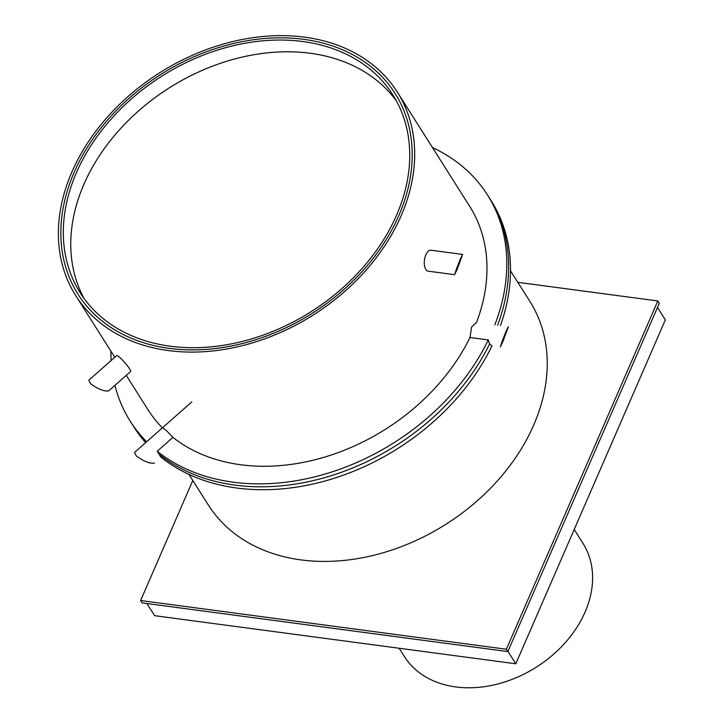 <?xml version="1.0" encoding="UTF-8"?>
<svg xmlns="http://www.w3.org/2000/svg" width="724" height="724" viewBox="0 0 724 724"><rect width="100%" height="100%" fill="white"/><g stroke="black" fill="none" stroke-linecap="round" stroke-linejoin="round"><path stroke-width="1.09" d="M162.529 427.73L166.239 430.4L172.927 437.368L157.208 451.251L160.927 457.125A211.444 159.334 147.7 0 0 492.003 345.801L489.587 344.027A211.444 159.334 147.7 0 1 159.923 454.871A211.444 159.334 147.7 0 0 489.587 344.027L488.293 339.927L469.985 337.493L471.596 327.04L476.519 322.406A190.303 143.406 147.7 0 0 469.632 206.259L397.322 92.048A190.303 143.406 -32.3 0 0 159.823 72.699A190.303 143.406 -32.3 0 0 75.767 295.663A190.303 143.406 -32.3 0 0 241.237 345.945A190.303 143.406 -32.3 0 0 401.132 215.77A190.303 143.406 -32.3 0 0 397.322 92.048M510.511 270.803L529.868 301.374A190.303 143.406 147.7 0 1 533.688 425.097A190.303 143.406 147.7 0 1 373.783 555.272A190.303 143.406 147.7 0 1 208.313 504.99L188.955 474.419M398.852 215.471A187.652 141.406 147.7 0 1 97.188 316.895A187.652 141.406 147.7 0 1 78.002 294.252A187.652 141.406 147.7 0 1 160.891 74.382A187.652 141.406 147.7 0 1 395.087 93.468A187.652 141.406 147.7 0 1 398.852 215.471A187.652 141.406 147.7 0 1 241.164 343.837A187.652 141.406 147.7 0 1 78.002 294.252A187.652 141.406 147.7 0 1 160.891 74.382A187.652 141.406 147.7 0 1 395.087 93.468A187.652 141.406 147.7 0 1 398.852 215.471M145.669 442.626A211.444 159.334 147.7 0 1 133.931 427.051L132.076 424.119A211.444 159.334 147.7 0 0 146.121 442.228A211.444 159.334 147.7 0 1 132.076 424.119L130.22 421.178A211.444 159.334 -32.3 0 0 146.646 441.758M162.366 427.884A190.303 143.406 147.7 0 1 148.085 409.865L126.238 375.385M110.926 351.194A211.444 159.334 -32.3 0 0 111.161 360.489M114.926 385.367A211.444 159.334 -32.3 0 0 130.22 421.178M500.465 325.592A211.444 159.334 147.7 0 0 491.216 200.82L489.361 197.878A211.444 159.334 147.7 0 1 497.678 325.221A211.444 159.334 147.7 0 0 489.361 197.878L487.496 194.946A211.444 159.334 -32.3 0 0 432.481 147.578M494.845 324.85A211.444 159.334 -32.3 0 0 487.496 194.946M157.208 451.251A211.444 159.334 -32.3 0 0 488.293 339.927M469.985 337.493A190.303 143.406 147.7 0 1 172.927 437.368M90.509 383.666C98.111 389.204 104.175 391.603 108.7 390.87L130.673 371.475A10.57 1.448 48.6 0 0 127.587 366A10.57 1.448 48.6 0 0 119.958 357.674A10.57 1.448 48.6 0 0 116.673 355.62L88.826 380.209L90.509 383.666M460.147 259.382L462.645 254.432L457.025 269.726L454.527 274.677L460.147 259.382M457.414 268.432L461.631 256.957C461.242 256.522 454.862 272.441 455.55 272.152L457.414 268.432M454.527 274.677L428.183 271.174A10.57 5.168 -82.4 0 1 424.445 265.319A10.57 5.168 -82.4 0 1 425.857 254.821A10.57 5.168 -82.4 0 1 430.97 250.214L462.645 254.432M191.851 401.847L134.555 452.437L136.248 455.894C143.841 461.423 149.904 463.822 154.438 463.089M505.886 331.61L508.375 326.651L502.755 341.945L500.266 346.905L505.886 331.61M503.153 340.651L507.361 329.185C506.972 328.741 500.592 344.66 501.279 344.371L503.153 340.651M396.372 100.871A185.009 139.415 -32.3 0 0 169.389 87.812A185.009 139.415 -32.3 0 0 84.147 298.587M396.562 215.164A185.009 139.415 147.7 0 1 241.101 341.719A185.009 139.415 147.7 0 1 80.228 292.84A185.009 139.415 147.7 0 1 161.959 76.065A185.009 139.415 147.7 0 1 392.851 94.88A185.009 139.415 147.7 0 1 396.562 215.164M399.132 648.242L404.327 656.442A105.722 79.667 -32.3 0 0 496.248 684.379A105.722 79.667 -32.3 0 0 585.082 612.061A105.722 79.667 -32.3 0 0 582.965 543.326L574.204 529.488M146.918 603.526L154.619 615.69L515.814 663.781L507.949 651.365M657.492 307.438L665.356 319.854L515.814 663.781M506.366 649.238L657.808 300.958L659.293 303.302L507.859 651.582L506.366 649.238L140.61 600.531L142.094 602.884L507.859 651.582M517.796 282.315L657.808 300.958M192.801 480.492L140.61 600.531M114.79 357.285L75.767 295.663"/></g></svg>
